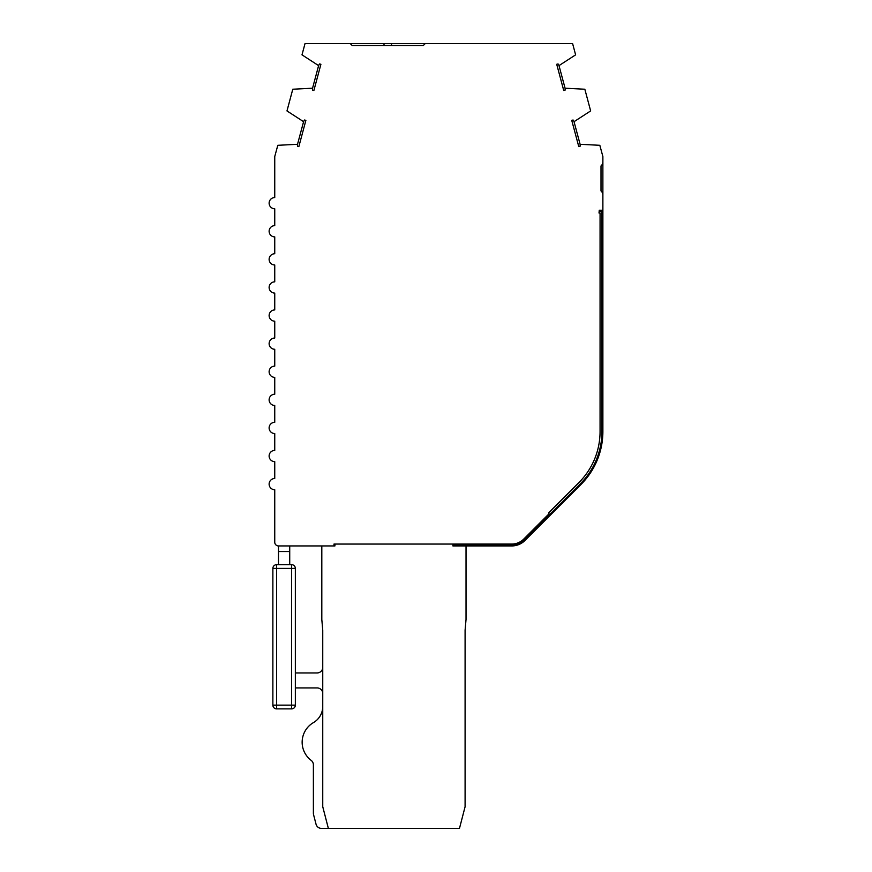 <?xml version="1.0" encoding="UTF-8"?>
<svg xmlns="http://www.w3.org/2000/svg" width="872" height="872" viewBox="0 0 872 872"><rect width="100%" height="100%" fill="white"/><g stroke="black" fill="none" stroke-linecap="round" stroke-linejoin="round"><path stroke-width="1.31" d="M322.749 706.418A18.726 18.726 0 0 1 313.43 722.616A18.726 18.726 0 0 0 322.749 706.418A18.726 18.726 0 0 1 313.43 722.616A18.726 18.726 0 0 0 322.749 706.418A18.726 18.726 0 0 1 313.43 722.616A18.726 18.726 0 0 0 322.749 706.418A18.726 18.726 0 0 1 313.43 722.616A18.726 18.726 0 0 0 322.749 706.418A18.726 18.726 0 0 1 313.43 722.616A22.716 22.716 0 0 0 311.151 760.351A5.624 5.624 0 0 1 313.386 764.831L313.386 813.238A5.624 5.624 0 0 0 313.56 814.644L316.035 824.193A5.624 5.624 0 0 0 321.474 828.4L459.479 828.4L465.092 806.731L465.092 630.216L466.03 619.512L466.03 545.937L452.917 545.937L452.917 545L511.777 545A17.789 17.789 0 0 0 524.355 539.779L580.272 483.873A73.978 73.978 0 0 0 601.942 431.553L601.942 211.166L599.173 211.166L599.26 210.228L602.879 210.228L602.879 156.557L599.827 145.297L580.087 144.294A9.363 9.363 0 0 1 580.109 146.224L578.768 146.583L571.738 120.358L573.078 119.998A9.363 9.363 0 0 1 574.038 121.688L590.649 110.918L584.84 89.227L565.067 88.214A9.363 9.363 0 0 1 565.078 90.154L563.737 90.503L556.718 64.288L558.047 63.928A9.363 9.363 0 0 1 559.007 65.607L575.618 54.849L572.61 43.6L305.015 43.6L301.995 54.849L318.607 65.618A9.363 9.363 0 0 1 319.566 63.928L320.907 64.288L313.876 90.514L312.536 90.154A9.363 9.363 0 0 1 312.558 88.214L292.785 89.227L286.975 110.929L303.587 121.688A9.363 9.363 0 0 1 304.546 120.009L305.876 120.369L298.856 146.583L297.516 146.234A9.363 9.363 0 0 1 297.526 144.294L277.797 145.308L274.745 156.557L274.745 197.552A5.624 5.624 0 0 0 269.121 203.176A5.624 5.624 0 0 0 274.745 208.79L274.745 225.652A5.624 5.624 0 0 0 269.121 231.265A5.624 5.624 0 0 0 274.745 236.89L274.745 253.741A5.624 5.624 0 0 0 269.121 259.365A5.624 5.624 0 0 0 274.745 264.979L274.745 281.841A5.624 5.624 0 0 0 269.121 287.455A5.624 5.624 0 0 0 274.745 293.079L274.745 309.931A5.624 5.624 0 0 0 269.121 315.555A5.624 5.624 0 0 0 274.745 321.168L274.745 338.031A5.624 5.624 0 0 0 269.121 343.644A5.624 5.624 0 0 0 274.745 349.269L274.745 366.12A5.624 5.624 0 0 0 269.121 371.745A5.624 5.624 0 0 0 274.745 377.358L274.745 394.22A5.624 5.624 0 0 0 269.121 399.834A5.624 5.624 0 0 0 274.745 405.458L274.745 422.31A5.624 5.624 0 0 0 269.121 427.934A5.624 5.624 0 0 0 274.745 433.548L274.745 450.41A5.624 5.624 0 0 0 269.121 456.023A5.624 5.624 0 0 0 274.745 461.648L274.745 478.499A5.624 5.624 0 0 0 269.121 484.124A5.624 5.624 0 0 0 274.745 489.737L274.745 542.188A3.75 3.75 0 0 0 278.484 545.937L278.484 564.664L276.62 564.664L276.62 568.413L291.597 568.413L291.597 708.882L276.62 708.882A3.75 3.75 0 0 1 272.871 705.143L272.871 568.413A3.75 3.75 0 0 1 276.62 564.664L291.597 564.664A3.75 3.75 0 0 1 295.346 568.413L295.346 705.143A3.75 3.75 0 0 1 291.597 708.882L276.62 708.882L276.62 705.143L295.346 705.143L295.346 687.921L317.125 687.921A5.624 5.624 0 0 1 322.749 693.545M334.924 544.063L334.924 545.937L333.987 545.937L333.987 544.063L511.777 544.063A16.862 16.862 0 0 0 523.691 539.125L548.837 513.979A9.363 9.363 0 0 0 548.924 512.562L578.943 482.543A72.114 72.114 0 0 0 600.067 431.553L600.067 213.03L599.01 213.03L599.26 210.228M548.412 515.734A9.363 9.363 0 0 1 546.188 519.276L580.937 484.538A74.916 74.916 0 0 0 602.879 431.553L602.879 195.11A5.624 5.624 0 0 0 601.004 190.914L601.004 165.963A5.624 5.624 0 0 0 602.879 161.767M322.749 667.32A5.624 5.624 0 0 1 317.125 672.944A5.624 5.624 0 0 0 322.749 667.32A5.624 5.624 0 0 1 317.125 672.944A5.624 5.624 0 0 0 322.749 667.32A5.624 5.624 0 0 1 317.125 672.944A5.624 5.624 0 0 0 322.749 667.32A5.624 5.624 0 0 1 317.125 672.944A5.624 5.624 0 0 0 322.749 667.32A5.624 5.624 0 0 1 317.125 672.944L295.346 672.944L295.346 568.413L291.597 568.413L291.597 564.664L278.484 564.664M574.038 121.688L580.087 144.294M297.526 144.294L303.587 121.688M312.558 88.214L318.607 65.618M559.007 65.607L565.067 88.214M466.03 545.937L511.777 545.937A18.726 18.726 0 0 0 525.02 540.444L546.188 519.276M289.722 564.664L289.722 551.551L278.484 551.551M328.363 828.4L322.749 806.731L322.749 630.216L321.812 619.512L321.812 545.937M425.22 43.6L423.356 45.475L391.506 45.475L391.506 43.6M384.018 43.6L384.018 45.475L352.179 45.475L350.304 43.6M289.722 545.937L289.722 551.551M423.356 45.475L352.179 45.475M278.484 545.937L333.987 545.937L333.987 544.063M274.745 197.552A5.624 5.624 0 0 0 269.121 203.176A5.624 5.624 0 0 0 274.745 208.79L274.745 225.652A5.624 5.624 0 0 0 269.121 231.265A5.624 5.624 0 0 0 274.745 236.89L274.745 253.741A5.624 5.624 0 0 0 269.121 259.365A5.624 5.624 0 0 0 274.745 264.979L274.745 281.841A5.624 5.624 0 0 0 269.121 287.455A5.624 5.624 0 0 0 274.745 293.079L274.745 309.931A5.624 5.624 0 0 0 269.121 315.555A5.624 5.624 0 0 0 274.745 321.168L274.745 338.031A5.624 5.624 0 0 0 269.121 343.644A5.624 5.624 0 0 0 274.745 349.269L274.745 366.12A5.624 5.624 0 0 0 269.121 371.745A5.624 5.624 0 0 0 274.745 377.358L274.745 394.22A5.624 5.624 0 0 0 269.121 399.834A5.624 5.624 0 0 0 274.745 405.458L274.745 422.31A5.624 5.624 0 0 0 269.121 427.934A5.624 5.624 0 0 0 274.745 433.548L274.745 450.41A5.624 5.624 0 0 0 269.121 456.023A5.624 5.624 0 0 0 274.745 461.648L274.745 478.499A5.624 5.624 0 0 0 269.121 484.124A5.624 5.624 0 0 0 274.745 489.737L274.745 542.188L274.745 489.737A5.624 5.624 0 0 1 269.121 484.124A5.624 5.624 0 0 1 274.745 478.499A5.624 5.624 0 0 0 269.121 484.124A5.624 5.624 0 0 0 274.745 489.737A5.624 5.624 0 0 1 269.121 484.124A5.624 5.624 0 0 1 274.745 478.499A5.624 5.624 0 0 0 269.121 484.124A5.624 5.624 0 0 0 274.745 489.737A5.624 5.624 0 0 1 269.121 484.124A5.624 5.624 0 0 1 274.745 478.499A5.624 5.624 0 0 0 269.121 484.124A5.624 5.624 0 0 0 274.745 489.737A5.624 5.624 0 0 1 269.121 484.124A5.624 5.624 0 0 1 274.745 478.499L274.745 461.648A5.624 5.624 0 0 1 269.121 456.023A5.624 5.624 0 0 1 274.745 450.41A5.624 5.624 0 0 0 269.121 456.023A5.624 5.624 0 0 0 274.745 461.648A5.624 5.624 0 0 1 269.121 456.023A5.624 5.624 0 0 1 274.745 450.41A5.624 5.624 0 0 0 269.121 456.023A5.624 5.624 0 0 0 274.745 461.648A5.624 5.624 0 0 1 269.121 456.023A5.624 5.624 0 0 1 274.745 450.41A5.624 5.624 0 0 0 269.121 456.023A5.624 5.624 0 0 0 274.745 461.648A5.624 5.624 0 0 1 269.121 456.023A5.624 5.624 0 0 1 274.745 450.41L274.745 433.548A5.624 5.624 0 0 1 269.121 427.934A5.624 5.624 0 0 1 274.745 422.31A5.624 5.624 0 0 0 269.121 427.934A5.624 5.624 0 0 0 274.745 433.548A5.624 5.624 0 0 1 269.121 427.934A5.624 5.624 0 0 1 274.745 422.31A5.624 5.624 0 0 0 269.121 427.934A5.624 5.624 0 0 0 274.745 433.548A5.624 5.624 0 0 1 269.121 427.934A5.624 5.624 0 0 1 274.745 422.31A5.624 5.624 0 0 0 269.121 427.934A5.624 5.624 0 0 0 274.745 433.548A5.624 5.624 0 0 1 269.121 427.934A5.624 5.624 0 0 1 274.745 422.31L274.745 405.458A5.624 5.624 0 0 1 269.121 399.834A5.624 5.624 0 0 1 274.745 394.22A5.624 5.624 0 0 0 269.121 399.834A5.624 5.624 0 0 0 274.745 405.458A5.624 5.624 0 0 1 269.121 399.834A5.624 5.624 0 0 1 274.745 394.22A5.624 5.624 0 0 0 269.121 399.834A5.624 5.624 0 0 0 274.745 405.458A5.624 5.624 0 0 1 269.121 399.834A5.624 5.624 0 0 1 274.745 394.22A5.624 5.624 0 0 0 269.121 399.834A5.624 5.624 0 0 0 274.745 405.458A5.624 5.624 0 0 1 269.121 399.834A5.624 5.624 0 0 1 274.745 394.22L274.745 377.358A5.624 5.624 0 0 1 269.121 371.745A5.624 5.624 0 0 1 274.745 366.12A5.624 5.624 0 0 0 269.121 371.745A5.624 5.624 0 0 0 274.745 377.358A5.624 5.624 0 0 1 269.121 371.745A5.624 5.624 0 0 1 274.745 366.12A5.624 5.624 0 0 0 269.121 371.745A5.624 5.624 0 0 0 274.745 377.358A5.624 5.624 0 0 1 269.121 371.745A5.624 5.624 0 0 1 274.745 366.12A5.624 5.624 0 0 0 269.121 371.745A5.624 5.624 0 0 0 274.745 377.358A5.624 5.624 0 0 1 269.121 371.745A5.624 5.624 0 0 1 274.745 366.12L274.745 349.269A5.624 5.624 0 0 1 269.121 343.644A5.624 5.624 0 0 1 274.745 338.031A5.624 5.624 0 0 0 269.121 343.644A5.624 5.624 0 0 0 274.745 349.269A5.624 5.624 0 0 1 269.121 343.644A5.624 5.624 0 0 1 274.745 338.031A5.624 5.624 0 0 0 269.121 343.644A5.624 5.624 0 0 0 274.745 349.269A5.624 5.624 0 0 1 269.121 343.644A5.624 5.624 0 0 1 274.745 338.031A5.624 5.624 0 0 0 269.121 343.644A5.624 5.624 0 0 0 274.745 349.269A5.624 5.624 0 0 1 269.121 343.644A5.624 5.624 0 0 1 274.745 338.031L274.745 321.168A5.624 5.624 0 0 1 269.121 315.555A5.624 5.624 0 0 1 274.745 309.931A5.624 5.624 0 0 0 269.121 315.555A5.624 5.624 0 0 0 274.745 321.168A5.624 5.624 0 0 1 269.121 315.555A5.624 5.624 0 0 1 274.745 309.931A5.624 5.624 0 0 0 269.121 315.555A5.624 5.624 0 0 0 274.745 321.168A5.624 5.624 0 0 1 269.121 315.555A5.624 5.624 0 0 1 274.745 309.931A5.624 5.624 0 0 0 269.121 315.555A5.624 5.624 0 0 0 274.745 321.168A5.624 5.624 0 0 1 269.121 315.555A5.624 5.624 0 0 1 274.745 309.931L274.745 293.079A5.624 5.624 0 0 1 269.121 287.455A5.624 5.624 0 0 1 274.745 281.841A5.624 5.624 0 0 0 269.121 287.455A5.624 5.624 0 0 0 274.745 293.079A5.624 5.624 0 0 1 269.121 287.455A5.624 5.624 0 0 1 274.745 281.841A5.624 5.624 0 0 0 269.121 287.455A5.624 5.624 0 0 0 274.745 293.079A5.624 5.624 0 0 1 269.121 287.455A5.624 5.624 0 0 1 274.745 281.841A5.624 5.624 0 0 0 269.121 287.455A5.624 5.624 0 0 0 274.745 293.079A5.624 5.624 0 0 1 269.121 287.455A5.624 5.624 0 0 1 274.745 281.841L274.745 264.979A5.624 5.624 0 0 1 269.121 259.365A5.624 5.624 0 0 1 274.745 253.741A5.624 5.624 0 0 0 269.121 259.365A5.624 5.624 0 0 0 274.745 264.979A5.624 5.624 0 0 1 269.121 259.365A5.624 5.624 0 0 1 274.745 253.741A5.624 5.624 0 0 0 269.121 259.365A5.624 5.624 0 0 0 274.745 264.979A5.624 5.624 0 0 1 269.121 259.365A5.624 5.624 0 0 1 274.745 253.741A5.624 5.624 0 0 0 269.121 259.365A5.624 5.624 0 0 0 274.745 264.979A5.624 5.624 0 0 1 269.121 259.365A5.624 5.624 0 0 1 274.745 253.741L274.745 236.89A5.624 5.624 0 0 1 269.121 231.265A5.624 5.624 0 0 1 274.745 225.652A5.624 5.624 0 0 0 269.121 231.265A5.624 5.624 0 0 0 274.745 236.89A5.624 5.624 0 0 1 269.121 231.265A5.624 5.624 0 0 1 274.745 225.652A5.624 5.624 0 0 0 269.121 231.265A5.624 5.624 0 0 0 274.745 236.89A5.624 5.624 0 0 1 269.121 231.265A5.624 5.624 0 0 1 274.745 225.652A5.624 5.624 0 0 0 269.121 231.265A5.624 5.624 0 0 0 274.745 236.89A5.624 5.624 0 0 1 269.121 231.265A5.624 5.624 0 0 1 274.745 225.652L274.745 208.79A5.624 5.624 0 0 1 269.121 203.176A5.624 5.624 0 0 1 274.745 197.552A5.624 5.624 0 0 0 269.121 203.176A5.624 5.624 0 0 0 274.745 208.79A5.624 5.624 0 0 1 269.121 203.176A5.624 5.624 0 0 1 274.745 197.552A5.624 5.624 0 0 0 269.121 203.176A5.624 5.624 0 0 0 274.745 208.79A5.624 5.624 0 0 1 269.121 203.176A5.624 5.624 0 0 1 274.745 197.552A5.624 5.624 0 0 0 269.121 203.176A5.624 5.624 0 0 0 274.745 208.79A5.624 5.624 0 0 1 269.121 203.176A5.624 5.624 0 0 1 274.745 197.552M311.151 760.351A5.624 5.624 0 0 1 313.386 764.831L313.386 813.238L313.386 764.831A5.624 5.624 0 0 0 311.151 760.351A5.624 5.624 0 0 1 313.386 764.831A5.624 5.624 0 0 0 311.151 760.351A5.624 5.624 0 0 1 313.386 764.831A5.624 5.624 0 0 0 311.151 760.351A5.624 5.624 0 0 1 313.386 764.831A5.624 5.624 0 0 0 311.151 760.351M313.56 814.644L316.035 824.193L313.56 814.644M602.879 210.228L602.879 195.11M272.871 705.143L276.62 705.143L276.62 568.413L272.871 568.413"/></g></svg>

